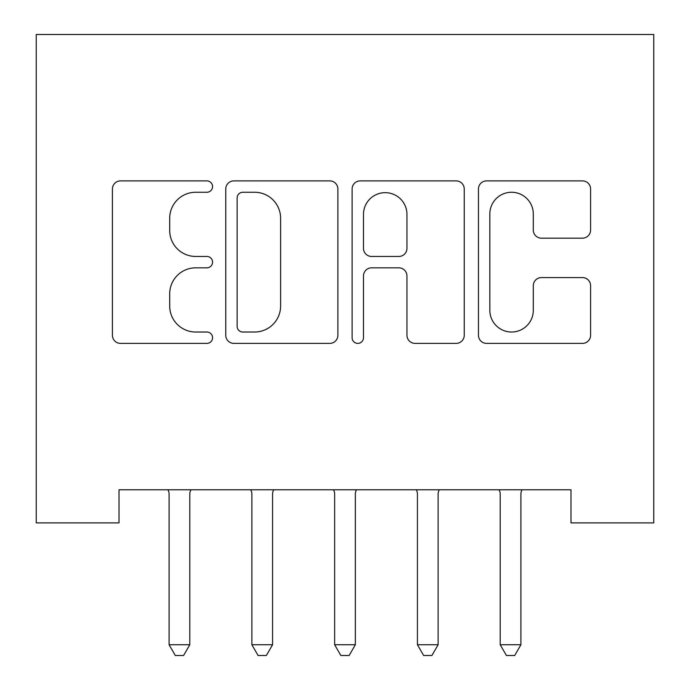 <?xml version="1.0" encoding="UTF-8"?>
<svg xmlns="http://www.w3.org/2000/svg" width="690" height="690" viewBox="0 0 690 690"><rect width="100%" height="100%" fill="white"/><g stroke="black" fill="none" stroke-linecap="round" stroke-linejoin="round"><path stroke-width="1.03" d="M212.563 186.576A5.684 5.684 0 0 0 206.871 180.883L120.543 180.883A8.125 8.125 0 0 0 112.418 189.008L112.418 335.262A8.125 8.125 0 0 0 120.543 343.387L206.871 343.387A5.684 5.684 0 0 0 212.563 337.703A5.684 5.684 0 0 0 206.871 332.019L195.701 332.019A26.004 26.004 0 0 1 169.697 306.015L169.697 293.828A26.004 26.004 0 0 1 195.701 267.824L206.871 267.824A5.684 5.684 0 0 0 212.563 262.14A5.684 5.684 0 0 0 206.871 256.456L195.701 256.456A26.004 26.004 0 0 1 169.697 230.451L169.697 218.264A26.004 26.004 0 0 1 195.701 192.26L206.871 192.26A5.684 5.684 0 0 0 212.563 186.576M582.464 238.171A8.125 8.125 0 0 0 590.588 230.046L590.588 189.008A8.125 8.125 0 0 0 582.464 180.883L486.579 180.883A8.125 8.125 0 0 0 478.455 189.008L478.455 335.262A8.125 8.125 0 0 0 486.579 343.387L582.464 343.387A8.125 8.125 0 0 0 590.588 335.262L590.588 285.703A8.125 8.125 0 0 0 582.464 277.578L541.426 277.578A8.125 8.125 0 0 0 533.301 285.703L533.301 310.284A21.735 21.735 0 0 1 511.566 332.019A21.735 21.735 0 0 1 489.831 310.284L489.831 213.995A21.735 21.735 0 0 1 511.566 192.26A21.735 21.735 0 0 1 533.301 213.995L533.301 230.046A8.125 8.125 0 0 0 541.426 238.171L582.464 238.171M570.984 489.779L119.016 489.779L119.016 522.891L36.242 522.891L36.242 34.5L653.758 34.5L653.758 522.891L570.984 522.891L570.984 489.779M337.893 189.008A8.125 8.125 0 0 0 329.768 180.883L233.884 180.883A8.125 8.125 0 0 0 225.759 189.008L225.759 335.262A8.125 8.125 0 0 0 233.884 343.387L329.768 343.387A8.125 8.125 0 0 0 337.893 335.262L337.893 189.008M360.232 180.883L456.116 180.883A8.125 8.125 0 0 1 464.241 189.008L464.241 335.262A8.125 8.125 0 0 1 456.116 343.387L415.078 343.387A8.125 8.125 0 0 1 406.953 335.262L406.953 275.948A8.125 8.125 0 0 0 398.829 267.824L371.608 267.824A8.125 8.125 0 0 0 363.483 275.948L363.483 337.703A5.684 5.684 0 0 1 357.8 343.387A5.684 5.684 0 0 1 352.107 337.703L352.107 189.008A8.125 8.125 0 0 1 360.232 180.883M242.828 192.26A5.684 5.684 0 0 0 237.136 197.952L237.136 326.327A5.684 5.684 0 0 0 242.828 332.019L254.61 332.019A26.004 26.004 0 0 0 280.606 306.015L280.606 218.264A26.004 26.004 0 0 0 254.61 192.26L242.828 192.26M406.953 214.4A21.735 21.735 0 0 0 385.218 192.665A21.735 21.735 0 0 0 363.483 214.4L363.483 248.322A8.125 8.125 0 0 0 371.608 256.456L398.829 256.456A8.125 8.125 0 0 0 406.953 248.322L406.953 214.4M168.006 489.779L168.498 490.995A8.28 8.28 -179.4 0 1 169.093 494.083L169.093 644.736L189.793 644.736L189.793 494.083A8.28 8.28 -179.4 0 1 190.388 490.995L190.88 489.779M189.793 644.736L183.583 655.5L175.303 655.5L169.093 644.736M250.789 489.779L251.272 490.995A8.28 8.28 -179.4 0 1 251.876 494.083L251.876 644.736L272.567 644.736L272.567 494.083A8.28 8.28 -179.4 0 1 273.171 490.995L273.654 489.779M272.567 644.736L266.357 655.5L258.086 655.5L251.876 644.736M333.563 489.779L334.055 490.995A8.28 8.28 -179.4 0 1 334.65 494.083L334.65 644.736L355.35 644.736L355.35 494.083A8.28 8.28 -179.4 0 1 355.945 490.995L356.437 489.779M355.35 644.736L349.14 655.5L340.86 655.5L334.65 644.736M416.346 489.779L416.829 490.995A8.28 8.28 -179.4 0 1 417.433 494.083L417.433 644.736L438.124 644.736L438.124 494.083A8.28 8.28 -179.4 0 1 438.728 490.995L439.211 489.779M438.124 644.736L431.914 655.5L423.643 655.5L417.433 644.736M499.12 489.779L499.612 490.995A8.28 8.28 -179.4 0 1 500.207 494.083L500.207 644.736L520.907 644.736L520.907 494.083A8.28 8.28 -179.4 0 1 521.502 490.995L521.994 489.779M520.907 644.736L514.697 655.5L506.417 655.5L500.207 644.736"/></g></svg>
